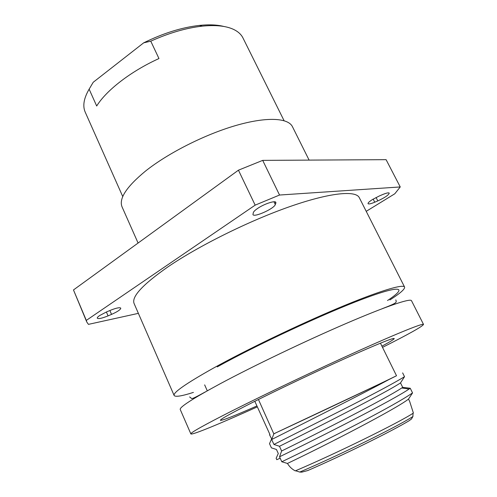 <?xml version="1.0" encoding="UTF-8"?>
<svg xmlns="http://www.w3.org/2000/svg" width="497" height="497" viewBox="0 0 497 497"><rect width="100%" height="100%" fill="white"/><g stroke="black" fill="none" stroke-linecap="round" stroke-linejoin="round"><path stroke-width="0.75" d="M258.452 399.489L273.828 433.887L275.965 432.794L273.791 433.8M279.482 446.281L281.631 451.003C320.963 431.682 387.001 397.942 401.725 387.983L402.7 387.337L400.514 382.901C387.262 391.897 319.627 426.339 279.482 446.281L273.922 444.455L271.679 439.522C306.059 422.177 363.462 393.332 388.927 379.553L396.519 375.751C382.491 382.746 314.352 414.989 274.046 433.682M396.519 375.751L380.441 343.166M122.765 196.588L85.235 112.192C82.49 106.029 83.788 98.35 89.131 89.162L96.691 106.01C106.346 90.324 130.754 71.338 158.959 58.547L150.765 41.164C169.03 32.951 186.182 27.95 202.229 26.155C215.058 24.869 225.191 25.807 232.615 28.975C237.634 31.162 241.088 34.163 242.971 37.971L284.073 120.678M150.765 41.164L143.67 42.841L93.225 82.26L89.131 89.162M106.538 311.93L99.624 315.558C97.878 316.763 97.095 317.633 97.282 318.186C98.406 319.099 101.997 318.328 108.054 315.881L111.539 314.396C117.572 311.687 120.653 309.6 120.777 308.14C119.721 307.221 116.168 307.978 110.117 310.414L106.538 311.93M275.835 203.198L275.86 202.385C275.288 200.235 264.05 203.944 257.552 208.479C255.129 210.144 253.731 211.498 253.352 212.548L252.942 214.561C253.849 217.785 274.133 208.703 275.301 204.559L275.835 203.198L275.208 201.906M379.491 195.893L372.52 199.502C369.346 201.515 367.855 202.906 368.053 203.664C368.65 204.298 370.88 203.813 374.744 202.217L377.813 200.906C384.895 197.62 388.704 195.029 389.238 193.134C388.666 192.507 386.461 192.979 382.622 194.563L379.491 195.893M404.577 287.036L359.294 197.669C355.753 190.152 329.641 192.6 289.018 206.895C248.488 221.14 198.502 245.996 167.837 266.945C142.515 284.682 131.283 296.908 134.134 303.617L174.13 395.475C172.937 392.624 185.971 383.541 213.238 368.227C246.145 349.963 297.84 325.069 338.302 308.084C378.863 291.056 403.216 283.787 404.577 287.036C405.123 289.018 400.234 293.317 389.909 299.94M381.92 346.167C390.17 341.737 394.27 339.19 394.239 338.519C392.934 337.805 376.968 344.284 346.328 357.958C316.688 371.284 278.475 389.412 252.923 402.253C231.037 413.311 220.19 419.331 220.395 420.325C222.165 420.704 234.348 415.921 256.937 405.956M382.516 347.372C408.801 334.121 422.469 326.473 423.525 324.429L411.497 300.691C410.472 298.107 386.405 306.14 345.862 323.597C305.413 341.01 253.451 365.91 220.196 383.746C192.631 398.675 179.311 407.26 180.243 409.509L190.867 433.912C191.637 435.465 220.786 423.351 257.347 406.863M423.525 324.429C423.102 323.025 399.532 332.387 359.014 350.602C318.596 368.774 266.181 393.674 232.304 410.764C204.205 425.01 190.394 432.725 190.867 433.912M309.109 160.109L292.46 126.71C288.179 117.814 266.653 116.559 235.696 125.548C204.795 134.513 167.992 153.151 145.534 171.061C126.499 186.76 118.671 198.707 122.063 206.895L138.085 243.039M86.764 321.969L73.475 289.944L238.442 170.185L262.696 160.376L386.094 159.667L400.247 186.947L279.538 195.035L255.166 205.143L86.31 320.403L86.764 321.969L88.429 324.367L138.371 313.352M193.426 392.4C181.74 396.134 175.311 397.159 174.13 395.475M366.221 211.331L394.786 193.787L400.247 186.947M279.538 195.035L262.696 160.376M255.166 205.143L238.442 170.185M86.31 320.403L73.475 289.944M143.67 42.841C163.289 33.206 181.902 27.397 199.502 25.403C209.156 24.415 217.288 24.775 223.905 26.478M269.548 434.782L269.958 434.589L269.548 434.782L271.623 438.87L269.511 443.678L271.405 447.853L276.45 449.481L278.283 453.519L276.139 458.284L276.773 459.675L280.184 458.228M269.958 434.589L254.818 401.303M287.459 463.446L281.793 461.769C303.083 451.549 333.058 436.652 358.753 423.258C385.759 409.143 403.694 399.023 412.547 392.91L408.509 399.103C395.693 409.093 328.119 444.076 287.459 463.446C289.471 466.776 292.081 469.255 295.286 470.883C335.904 453.637 398.314 422.966 413.398 413.063L409.677 401.464L408.509 399.103M273.922 444.455L350.422 405.832C377.409 391.978 395.438 382.261 404.521 376.695L400.514 382.901M281.793 461.769L279.531 456.793C321.975 436.285 393.562 399.731 409.106 389.021L410.242 388.25L412.547 392.91M402.638 372.893L404.521 376.695M402.7 387.337L410.242 388.25M279.531 456.793L281.631 451.003M271.679 439.522L273.828 433.887M275.965 432.794L388.927 379.553M295.572 470.758L299.759 472.057L301.797 472.131L307.78 470.541C343.899 454.848 391.555 431.346 409.168 420.698L411.46 419.014L412.92 416.529L413.019 413.299M217.22 366.898C256.986 344.8 324.075 313.564 362.891 299.014C402.017 284.29 407.764 287.216 387.523 300.517M374.744 202.217L373.16 199.111M377.813 200.906L376.067 197.502M275.301 204.559L273.959 201.788M111.539 314.396L109.88 310.513M108.054 315.881L106.395 311.992M299.759 472.057C339.234 455.215 396.724 426.898 412.92 416.529M204.646 384.877L207.286 390.81M205.093 392.046C193.047 398.712 192.42 398.569 191.643 398.532L189.637 396.929M382.156 308.724C398.221 302.505 396.463 302.493 395.817 299.908M199.502 25.403L202.229 26.155M401.725 387.983L409.106 389.021"/></g></svg>
